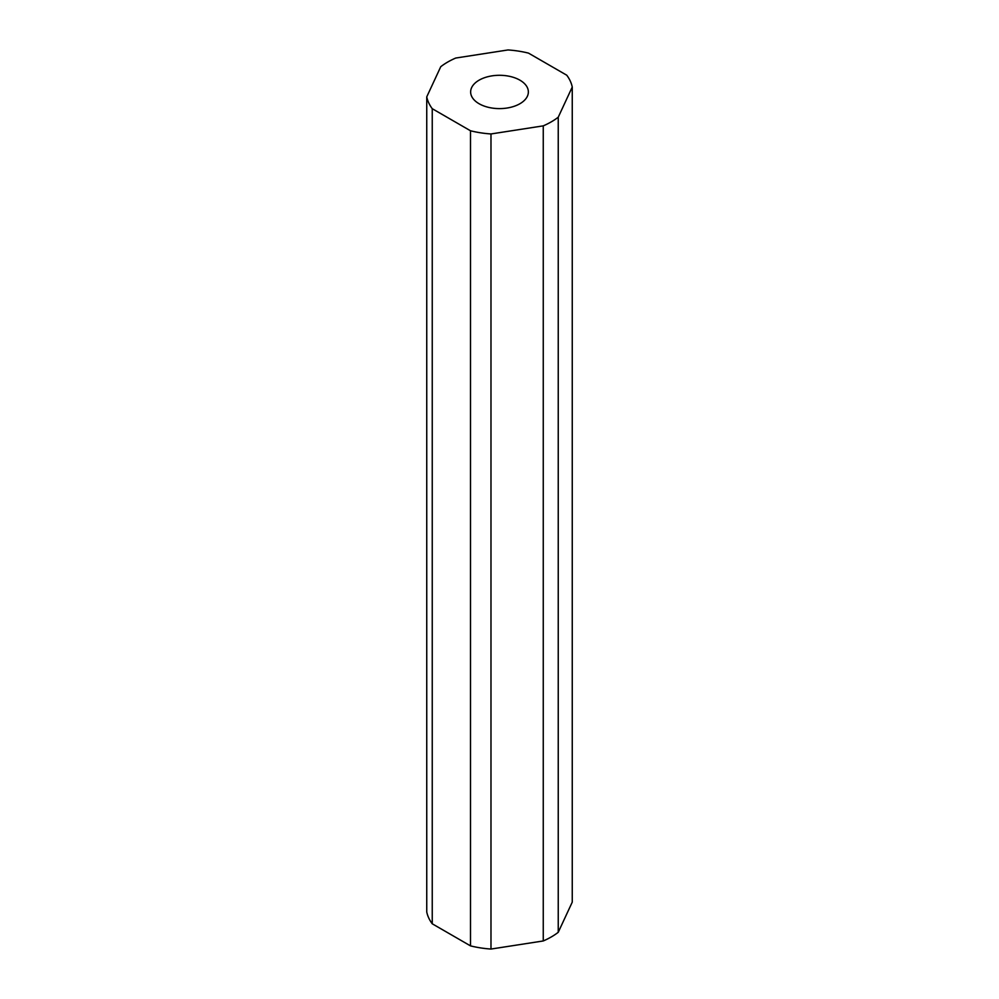 <?xml version="1.0" encoding="UTF-8"?>
<svg xmlns="http://www.w3.org/2000/svg" width="999" height="999" viewBox="0 0 999 999"><rect width="100%" height="100%" fill="white"/><g stroke="black" fill="none" stroke-linecap="round" stroke-linejoin="round"><path stroke-width="1.5" d="M519.905 80.17A28.859 16.658 0 0 0 488.461 76.561A28.859 16.658 0 0 0 470.641 91.945A28.859 16.658 0 0 0 479.095 103.734A28.859 16.658 0 0 0 510.539 107.343A28.859 16.658 0 0 0 528.359 91.945A28.859 16.658 0 0 0 519.905 80.17M432.242 923.788L470.504 945.878A73.252 42.283 0 0 0 490.984 949.05L543.256 940.958A73.252 42.283 0 0 0 558.241 932.304L572.252 902.134L572.252 87.038A73.252 42.283 0 0 0 566.758 75.212L528.496 53.122A73.252 42.283 0 0 0 508.016 49.95L455.744 58.042A73.252 42.283 0 0 0 440.759 66.696L426.748 96.866L426.748 911.962A73.252 42.283 0 0 0 432.242 923.788L432.242 108.691L470.504 130.782L470.504 945.878M470.504 130.782A73.252 42.283 0 0 0 490.984 133.953L490.984 949.05M490.984 133.953L543.256 125.862L543.256 940.958M543.256 125.862A73.252 42.283 0 0 0 558.241 117.208L558.241 932.304M558.241 117.208L572.252 87.038M426.748 96.866A73.252 42.283 0 0 0 432.242 108.691"/></g></svg>
